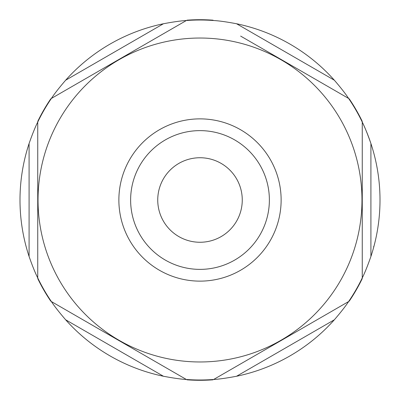 <?xml version="1.0" encoding="UTF-8"?>
<svg xmlns="http://www.w3.org/2000/svg" width="400" height="400" viewBox="0 0 400 400"><rect width="100%" height="100%" fill="white"/><g stroke="black" fill="none" stroke-linecap="round" stroke-linejoin="round"><path stroke-width="0.6" d="M186.93 379.815A180.29 180.29 0 0 0 213.07 379.815M349.185 301.23A180.29 180.29 0 0 0 362.26 278.585M362.26 121.415A180.29 180.29 0 0 0 349.185 98.77M213.07 20.185A180.29 180.29 0 0 0 186.93 20.185M50.815 98.77A180.29 180.29 0 0 0 37.74 121.415M37.74 278.585A180.29 180.29 0 0 0 50.815 301.23M157.74 200A42.26 42.26 0 0 0 200 242.26A42.26 42.26 0 0 0 242.26 200A42.26 42.26 0 0 0 200 157.74A42.26 42.26 0 0 0 157.74 200M130.625 200A69.375 69.375 0 0 1 200 130.625A69.375 69.375 0 0 1 269.375 200A69.375 69.375 0 0 1 200 269.375A69.375 69.375 0 0 1 130.625 200M118.87 200A81.13 81.13 0 0 1 200 118.87A81.13 81.13 0 0 1 281.13 200A81.13 81.13 0 0 1 200 281.13A81.13 81.13 0 0 1 118.87 200M38.03 200A161.97 161.97 0 0 1 200 38.03A161.97 161.97 0 0 1 361.97 200A161.97 161.97 0 0 1 200 361.97A161.97 161.97 0 0 1 38.03 200M362.26 277.92L362.26 122.08C364.74 126.985 367.625 134.135 370.915 143.53A180 180 0 0 1 370.915 256.47C367.615 265.885 364.735 273.035 362.26 277.92A180 180 0 0 1 348.61 301.56C345.605 306.16 340.855 312.235 334.36 319.78A180 180 0 0 1 236.555 376.25C226.75 378.105 219.115 379.18 213.645 379.48A180 180 0 0 1 186.355 379.48C180.865 379.18 173.23 378.1 163.445 376.25A180 180 0 0 1 65.64 319.78C59.13 312.22 54.38 306.145 51.39 301.56A180 180 0 0 1 37.74 277.92C35.26 273.015 32.375 265.865 29.085 256.47A180 180 0 0 1 29.085 143.53C32.385 134.115 35.265 126.965 37.74 122.08A180 180 0 0 1 51.39 98.44C54.395 93.84 59.145 87.765 65.64 80.22A180 180 0 0 1 163.445 23.75C173.25 21.895 180.885 20.82 186.355 20.52A180 180 0 0 1 213.645 20.52C219.135 20.82 226.77 21.9 236.555 23.75A180 180 0 0 1 334.36 80.22C340.87 87.78 345.62 93.855 348.61 98.44A180 180 0 0 1 363.52 124.755L363.52 124.755A180 180 0 0 1 370.915 143.53L370.915 256.47M348.61 98.44L240.64 36.1M186.355 20.52L51.39 98.44M37.74 122.08L37.74 277.92M380 199.395L380 200M374.93 242.425L373.68 247.275M51.39 301.56L186.355 379.48M213.645 379.48L348.61 301.56M378.665 221.895L378.19 225.455M65.64 80.22L163.445 23.75M29.085 256.47L29.085 143.53M163.445 376.25L65.64 319.78M334.36 319.78L236.555 376.25M236.555 23.75L334.36 80.22M373.545 246.67L373.845 246.67"/></g></svg>
